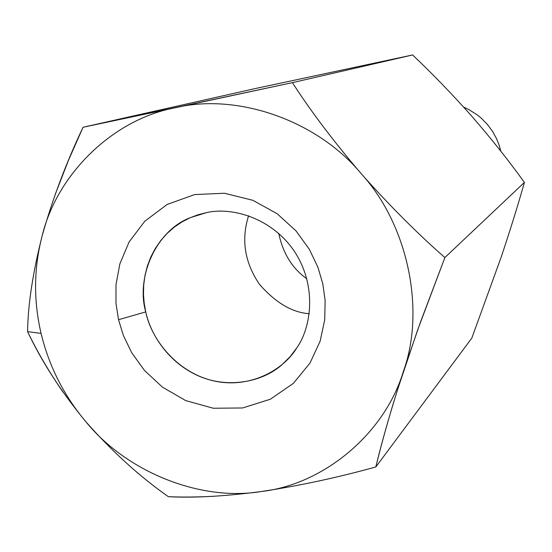 <?xml version="1.0" encoding="UTF-8"?>
<svg xmlns="http://www.w3.org/2000/svg" width="552" height="552" viewBox="0 0 552 552"><rect width="100%" height="100%" fill="white"/><g stroke="black" fill="none" stroke-linecap="round" stroke-linejoin="round"><path stroke-width="0.83" d="M85.933 421.825C63.997 395.812 49.045 366.335 41.069 333.401L27.6 331.642C41.717 361.705 61.162 391.768 85.933 421.825M393.969 401.145C386.455 426.041 380.411 447.976 375.829 466.957L471.822 338.114L501.126 257.28C510.179 230.274 517.935 205.323 524.4 182.415C517.935 205.323 510.179 230.274 501.126 257.28L471.822 338.114L375.829 466.957C337.548 477.577 299.405 485.767 261.386 491.515L258.515 491.915M62.907 391.996C48.817 371.455 37.053 351.341 27.6 331.642C27.952 304.552 32.823 272.557 42.207 235.649L42.745 233.689M55.179 194.497L68.476 160.287L83.069 127.264L254.817 88.651L83.069 127.264L292.408 82.648C310.762 111.166 333.656 141.471 361.091 173.549C388.905 204.951 416.836 232.958 444.871 257.577L417.505 330.379L396.998 391.34M214.273 496.255C197.133 497.138 181.822 497.276 168.346 496.676C139.608 476.493 112.153 451.557 85.974 421.866L84.553 420.196M524.4 182.415L444.871 257.577L524.4 182.415C508.668 160.556 491.239 138.621 472.119 116.603C452.488 94.482 432.651 73.94 412.599 54.965L292.408 82.648L412.599 54.965L254.817 88.651L412.599 54.965C432.651 73.94 452.488 94.482 472.119 116.603L472.146 116.638C491.252 138.642 508.675 160.57 524.4 182.415M500.864 151.255L499.098 145.038L496.427 138.435L492.66 131.583L487.609 124.683L481.116 118.031L477.301 114.919L468.558 109.406L463.659 107.122L468.558 109.406L477.301 114.919L481.116 118.031L487.609 124.683L492.66 131.583L496.427 138.435L499.098 145.038L500.864 151.255M361.091 173.549C333.656 141.471 310.762 111.166 292.408 82.648L175.136 107.792C236.725 92.674 316.896 120.157 361.091 173.549C316.896 120.157 236.725 92.674 175.136 107.792C112.463 119.494 56.932 174.577 42.207 235.649C32.823 272.557 27.952 304.552 27.6 331.642L41.069 333.401C33.396 300.364 33.776 267.782 42.207 235.649C33.776 267.782 33.396 300.364 41.069 333.401C49.052 366.356 64.018 395.846 85.974 421.866C112.153 451.557 139.608 476.493 168.346 496.676C193.359 498.083 224.353 496.365 261.331 491.528C200.017 501.727 126.539 471.774 85.974 421.866C126.553 471.794 200.065 501.74 261.386 491.515C299.405 485.767 337.548 477.577 375.829 466.957C382.122 440.537 391.313 408.694 403.402 371.42C384.385 434.41 323.12 484.587 261.386 491.515C323.141 484.587 384.42 434.376 403.415 371.365L420.452 322.175L444.871 257.577C416.85 232.972 388.939 204.978 361.132 173.597C407.9 224.56 425.689 309.893 403.415 371.365C425.695 309.872 407.887 224.512 361.091 173.549M175.081 107.799L83.069 127.264C66.309 162.488 52.695 198.603 42.221 235.594C56.959 174.556 112.442 119.522 175.081 107.799M278.767 233.448C282.948 253.382 292.318 268.5 306.864 278.808C292.318 268.5 282.948 253.382 278.767 233.448M248.593 215.749C241.017 239.651 244.646 262.524 259.502 284.37C275.731 302.834 292.325 312.611 309.279 313.702C292.325 312.611 275.731 302.834 259.502 284.37C244.646 262.524 241.017 239.651 248.593 215.749M206.572 212.617L190.502 217.585C155.623 230.653 135.771 277.877 145.742 311.901C150.392 333.781 167.698 361.912 197.664 375.546C227.672 389.236 262.69 381.88 281.775 364.906L290.228 356.578L296.873 347.753C311.376 327.274 317.179 285.715 294.361 251.339C271.308 217.129 230.888 206.869 206.572 212.617C230.888 206.869 271.308 217.129 294.361 251.339C317.179 285.715 311.376 327.274 296.873 347.753C283.963 369.495 249.946 389.712 212.313 380.576C174.749 371.234 150.675 337.286 145.742 311.901L144.189 303.241L143.479 294.181L143.72 284.853L144.997 275.42L147.356 266.057L150.82 256.97L155.36 248.352L160.88 240.396L167.284 233.254L174.404 227.058L182.07 221.876L190.102 217.757L198.327 214.687L206.572 212.617M145.742 311.901L118.528 319.712L123.386 335.506L131.693 352.68L144.438 370.399L162.405 387.118L185.72 400.6L213.286 408.238L242.604 407.969L270.321 399.234L293.367 383.371L310.024 363.03L320.153 341.101L324.721 319.801L325.142 300.454L322.768 283.618L317.89 267.182L309.334 249.297L296.038 230.922L277.214 213.769L252.878 200.307L224.409 193.248L194.642 194.573L167.104 204.482L144.776 221.248L129.085 241.99L119.874 263.835L115.989 284.715L115.982 303.483L118.528 319.712L145.742 311.901M118.528 319.712L115.982 303.483L115.989 284.715L119.874 263.835L129.085 241.99L144.776 221.248L167.104 204.482L194.642 194.573L224.409 193.248L252.878 200.307L277.214 213.769L296.038 230.922L309.334 249.297L317.89 267.182L322.768 283.618L325.142 300.454L324.721 319.801L320.153 341.101L310.024 363.03L293.367 383.371L270.321 399.234L242.604 407.969L213.286 408.238L185.72 400.6L162.405 387.118L144.438 370.399L131.693 352.68L123.386 335.506L118.528 319.712"/></g></svg>
